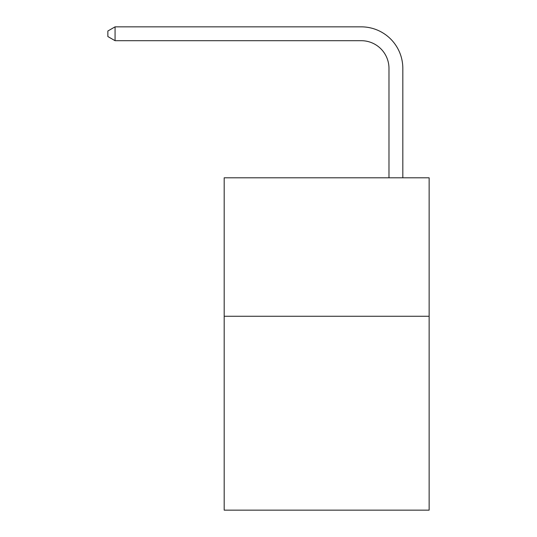 <?xml version="1.0" encoding="UTF-8"?>
<svg xmlns="http://www.w3.org/2000/svg" width="537" height="537" viewBox="0 0 537 537"><rect width="100%" height="100%" fill="white"/><g stroke="black" fill="none" stroke-linecap="round" stroke-linejoin="round"><path stroke-width="0.81" d="M429.137 316.273L429.137 510.15L224.184 510.15L224.184 177.794L429.137 177.794L429.137 316.273L224.184 316.273M388.976 177.794L388.976 68.394A27.696 27.696 3.7 0 0 361.28 40.698L115.066 40.698L107.863 36.543L107.863 31.005L115.066 26.85L361.28 26.85A41.544 41.544 -176.3 0 1 402.824 68.394L402.824 177.794M388.976 68.394A27.696 27.696 3.7 0 0 361.28 40.698A27.696 27.696 3.7 0 1 388.976 68.394A27.696 27.696 3.7 0 0 361.28 40.698A27.696 27.696 3.7 0 1 388.976 68.394A27.696 27.696 3.7 0 0 361.28 40.698A27.696 27.696 3.7 0 1 388.976 68.394A27.696 27.696 3.7 0 0 361.28 40.698A27.696 27.696 3.7 0 1 388.976 68.394A27.696 27.696 3.7 0 0 361.28 40.698A27.696 27.696 3.7 0 1 388.976 68.394A27.696 27.696 3.7 0 0 361.28 40.698A27.696 27.696 3.7 0 1 388.976 68.394A27.696 27.696 3.7 0 0 361.28 40.698A27.696 27.696 3.7 0 1 388.976 68.394A27.696 27.696 3.7 0 0 361.28 40.698A27.696 27.696 3.7 0 1 388.976 68.394A27.696 27.696 3.7 0 0 361.28 40.698A27.696 27.696 3.7 0 1 388.976 68.394A27.696 27.696 3.7 0 0 361.28 40.698A27.696 27.696 3.7 0 1 388.976 68.394A27.696 27.696 3.7 0 0 361.28 40.698M115.066 40.698L115.066 26.85L361.28 26.85"/></g></svg>
